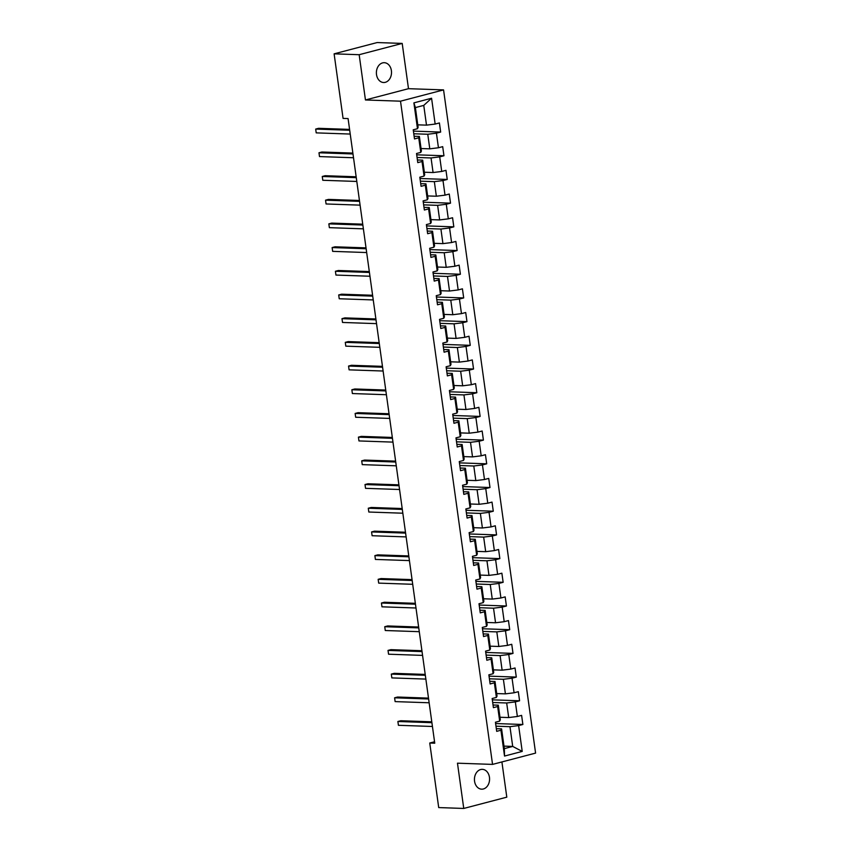 <?xml version="1.0" encoding="UTF-8"?>
<svg xmlns="http://www.w3.org/2000/svg" width="851" height="851" viewBox="0 0 851 851"><rect width="100%" height="100%" fill="white"/><g stroke="black" fill="none" stroke-linecap="round" stroke-linejoin="round"><path stroke-width="1.28" d="M376.504 74.558A9.914 7.563 92 0 0 383.61 82.515A9.914 7.563 92 0 0 391.396 70.654A9.914 7.563 92 0 0 384.301 62.697A9.914 7.563 92 0 0 376.504 74.558M474.56 781.218A9.914 7.563 92 0 0 481.666 789.175A9.914 7.563 92 0 0 489.453 777.303A9.914 7.563 92 0 0 482.357 769.347A9.914 7.563 92 0 0 474.56 781.218M402.204 43.422L359.165 54.709L365.451 99.971L408.491 88.685L402.204 43.422L377.163 42.55L334.113 53.836L343.07 118.395L348.08 118.576L434.755 743.2L429.744 743.019L438.712 807.578L463.752 808.45L506.802 797.164L501.909 761.943M408.491 88.685L443.562 89.898L535.587 753.103L492.548 764.4L400.513 101.184L443.562 89.898M417.777 124.842L426.5 125.14L423.755 105.396L415.384 107.588L418.118 127.342L417.479 128.703L413.224 129.809L414.49 138.926L418.745 137.809L420.766 152.393L416.522 153.51L417.777 162.626L422.032 161.509L424.053 176.093L419.809 177.21L421.075 186.316L425.319 185.21L427.34 199.794L423.096 200.9L424.362 210.016L428.606 208.899L430.627 223.483L426.383 224.6L427.649 233.717L431.893 232.6L433.914 247.184L429.67 248.301L430.936 257.406L435.18 256.3L437.201 270.884L432.957 271.99L434.223 281.107L438.467 279.99L440.488 294.574L436.244 295.691L437.51 304.807L441.754 303.69L443.786 318.274L439.531 319.391L440.797 328.497L445.041 327.39L447.073 341.974L442.818 343.081L444.084 352.197L448.339 351.08L450.36 365.664L446.115 366.781L447.371 375.897L451.626 374.78L453.647 389.364L449.402 390.481L450.668 399.587L454.913 398.481L456.934 413.065L452.689 414.171L453.955 423.287L458.2 422.17L460.221 436.754L455.976 437.871L457.242 446.988L461.487 445.871L463.508 460.455L459.263 461.572L460.529 470.677L464.774 469.571L466.795 484.155L462.55 485.261L463.816 494.378L468.061 493.261L470.082 507.845L465.837 508.962L467.103 518.078L471.348 516.961L473.379 531.545L469.124 532.662L470.39 541.768L474.635 540.662L476.666 555.246L472.422 556.352L473.677 565.468L477.932 564.351L479.953 578.935L475.709 580.052L476.975 589.169L481.219 588.052L483.24 602.636L478.996 603.753L480.262 612.869L484.506 611.752L486.527 626.336L482.283 627.442L483.549 636.559L487.793 635.452L489.814 650.026L485.57 651.143L486.836 660.259L491.08 659.142L493.101 673.726L488.857 674.843L490.123 683.959L494.367 682.842L496.388 697.426L492.144 698.533L493.41 707.649L497.654 706.543L499.686 721.116L495.431 722.233L496.697 731.349L500.941 730.232L504.526 756.06L522.216 751.422L512.706 746.423L509.962 726.68L495.984 726.19M417.479 128.703L413.894 102.875L431.574 98.237L435.159 124.065L439.403 122.948L440.669 132.065L413.405 131.118M522.216 751.422L518.631 725.595L522.876 724.488L521.61 715.372L517.365 716.478L515.344 701.905L519.589 700.788L518.323 691.672L514.078 692.788L512.047 678.204L516.302 677.088L515.036 667.971L510.791 669.088L508.76 654.504L513.015 653.398L511.749 644.281L507.494 645.388L505.473 630.814L509.717 629.697L508.462 620.581L504.207 621.698L502.186 607.114L506.43 605.997L505.164 596.881L500.92 597.998L498.899 583.414L503.143 582.307L501.877 573.191L497.633 574.297L495.612 559.724L499.856 558.607L498.59 549.491L494.346 550.608L492.325 536.024L496.569 534.907L495.303 525.79L491.059 526.907L489.038 512.323L493.282 511.206L492.016 502.101L487.772 503.207L485.751 488.623L489.995 487.517L488.729 478.4L484.485 479.517L482.453 464.933L486.708 463.816L485.442 454.7L481.198 455.817L479.166 441.233L483.411 440.116L482.155 431.01L477.9 432.117L475.879 417.533L480.124 416.426L478.858 407.31L474.613 408.427L472.592 393.843L476.837 392.726L475.571 383.61L471.326 384.726L469.305 370.142L473.55 369.026L472.284 359.92L468.039 361.026L466.018 346.442L470.263 345.336L468.997 336.219L464.752 337.336L462.731 322.752L466.976 321.635L465.71 312.519L461.465 313.636L459.444 299.052L463.689 297.935L462.423 288.829L458.178 289.936L456.157 275.352L460.402 274.245L459.136 265.129L454.891 266.246L452.86 251.662L457.115 250.545L455.849 241.429L451.594 242.546L449.573 227.962L453.817 226.845L452.562 217.739L448.307 218.845L446.286 204.261L450.53 203.155L449.264 194.039L445.02 195.156L442.999 180.572L447.243 179.455L445.977 170.338L441.733 171.455L439.712 156.871L443.956 155.754L442.69 146.649L438.446 147.755L436.425 133.171L440.669 132.065M420.766 152.393L421.405 151.031L419.383 136.458L414.129 136.266M413.777 133.777L427.766 134.256L429.787 148.84L421.064 148.542M419.383 136.458L418.745 137.809M436.425 133.171L427.766 134.256M438.446 147.755L429.787 148.84M424.053 176.093L424.702 174.732L422.67 160.148L417.415 159.967M417.064 157.467L431.053 157.956L433.074 172.54L424.351 172.232M422.67 160.148L422.032 161.509M439.712 156.871L431.053 157.956M441.733 171.455L433.074 172.54M427.34 199.794L427.989 198.432L425.957 183.848L420.702 183.667M420.351 181.167L434.34 181.646L436.361 196.23L427.638 195.932M425.957 183.848L425.319 185.21M442.999 180.572L434.34 181.646M445.02 195.156L436.361 196.23M430.627 223.483L431.276 222.122L429.255 207.548L423.989 207.357M423.638 204.868L437.627 205.346L439.648 219.93L430.925 219.632M429.255 207.548L428.606 208.899M446.286 204.261L437.627 205.346M448.307 218.845L439.648 219.93M433.914 247.184L434.563 245.822L432.542 231.238L427.276 231.057M426.936 228.557L440.914 229.047L442.935 243.631L434.212 243.322M432.542 231.238L431.893 232.6M449.573 227.962L440.914 229.047M451.594 242.546L442.935 243.631M437.201 270.884L437.85 269.522L435.829 254.938L430.563 254.757M430.223 252.258L444.201 252.736L446.222 267.32L437.499 267.023M435.829 254.938L435.18 256.3M452.86 251.662L444.201 252.736M454.891 266.246L446.222 267.32M440.488 294.574L441.137 293.212L439.116 278.639L433.85 278.447M433.51 275.958L447.488 276.437L449.519 291.021L440.797 290.723M439.116 278.639L438.467 279.99M456.157 275.352L447.488 276.437M458.178 289.936L449.519 291.021M443.786 318.274L444.424 316.912L442.403 302.328L437.148 302.148M436.797 299.648L450.775 300.137L452.806 314.721L444.084 314.413M442.403 302.328L441.754 303.69M459.444 299.052L450.775 300.137M461.465 313.636L452.806 314.721M447.073 341.974L447.711 340.613L445.69 326.029L440.435 325.848M440.084 323.348L454.072 323.827L456.093 338.411L447.371 338.113M445.69 326.029L445.041 327.39M462.731 322.752L454.072 323.827M464.752 337.336L456.093 338.411M450.36 365.664L450.998 364.313L448.977 349.729L443.722 349.548M443.371 347.048L457.359 347.527L459.38 362.111L450.658 361.813M448.977 349.729L448.339 351.08M466.018 346.442L457.359 347.527M468.039 361.026L459.38 362.111M453.647 389.364L454.296 388.003L452.264 373.419L447.009 373.238M446.658 370.738L460.646 371.227L462.667 385.811L453.945 385.503M452.264 373.419L451.626 374.78M469.305 370.142L460.646 371.227M471.326 384.726L462.667 385.811M456.934 413.065L457.583 411.703L455.551 397.119L450.296 396.938M449.945 394.438L463.933 394.917L465.954 409.501L457.232 409.203M455.551 397.119L454.913 398.481M472.592 393.843L463.933 394.917M474.613 408.427L465.954 409.501M460.221 436.754L460.87 435.404L458.849 420.82L453.583 420.639M453.232 418.139L467.22 418.618L469.241 433.202L460.519 432.904M458.849 420.82L458.2 422.17M475.879 417.533L467.22 418.618M477.9 432.117L469.241 433.202M463.508 460.455L464.157 459.093L462.136 444.509L456.87 444.328M456.53 441.829L470.507 442.318L472.528 456.902L463.806 456.593M462.136 444.509L461.487 445.871M479.166 441.233L470.507 442.318M481.198 455.817L472.528 456.902M466.795 484.155L467.444 482.794L465.423 468.21L460.157 468.029M459.817 465.529L473.794 466.008L475.815 480.592L467.093 480.294M465.423 468.21L464.774 469.571M482.453 464.933L473.794 466.008M484.485 479.517L475.815 480.592M470.082 507.845L470.731 506.494L468.71 491.91L463.444 491.729M463.104 489.229L477.081 489.708L479.113 504.292L470.39 503.994M468.71 491.91L468.061 493.261M485.751 488.623L477.081 489.708M487.772 503.207L479.113 504.292M473.379 531.545L474.018 530.184L471.997 515.6L466.742 515.419M466.391 512.919L480.368 513.408L482.4 527.992L473.677 527.684M471.997 515.6L471.348 516.961M489.038 512.323L480.368 513.408M491.059 526.907L482.4 527.992M476.666 555.246L477.305 553.884L475.284 539.3L470.029 539.119M469.678 536.619L483.666 537.109L485.687 551.682L476.964 551.384M475.284 539.3L474.635 540.662M492.325 536.024L483.666 537.109M494.346 550.608L485.687 551.682M479.953 578.935L480.592 577.584L478.57 563L473.316 562.819M472.965 560.32L486.953 560.798L488.974 575.382L480.251 575.085M478.57 563L477.932 564.351M495.612 559.724L486.953 560.798M497.633 574.297L488.974 575.382M483.24 602.636L483.889 601.274L481.857 586.69L476.603 586.509M476.252 584.009L490.24 584.499L492.261 599.083L483.538 598.774M481.857 586.69L481.219 588.052M498.899 583.414L490.24 584.499M500.92 597.998L492.261 599.083M486.527 626.336L487.176 624.974L485.144 610.39L479.89 610.21M479.538 607.71L493.527 608.199L495.548 622.772L486.825 622.475M485.144 610.39L484.506 611.752M502.186 607.114L493.527 608.199M504.207 621.698L495.548 622.772M489.814 650.026L490.463 648.675L488.442 634.091L483.177 633.91M482.836 631.41L496.814 631.889L498.835 646.473L490.112 646.175M488.442 634.091L487.793 635.452M505.473 630.814L496.814 631.889M507.494 645.388L498.835 646.473M493.101 673.726L493.75 672.364L491.729 657.78L486.464 657.6M486.123 655.1L500.101 655.589L502.122 670.173L493.399 669.865M491.729 657.78L491.08 659.142M508.76 654.504L500.101 655.589M510.791 669.088L502.122 670.173M496.388 697.426L497.037 696.065L495.016 681.481L489.75 681.3M489.41 678.8L503.388 679.289L505.409 693.863L496.686 693.565M495.016 681.481L494.367 682.842M512.047 678.204L503.388 679.289M514.078 692.788L505.409 693.863M499.686 721.116L500.324 719.765L498.303 705.181L493.037 705M492.697 702.5L506.675 702.979L508.707 717.563L499.984 717.265M498.303 705.181L497.654 706.543M515.344 701.905L506.675 702.979M517.365 716.478L508.707 717.563M504.526 756.06L504.335 748.625L501.59 728.871L496.335 728.69M503.983 746.125L512.706 746.423L504.335 748.625M501.59 728.871L500.941 730.232M518.631 725.595L509.962 726.68M359.165 54.709L334.113 53.836M365.451 99.971L400.513 101.184M492.548 764.4L457.476 763.187L463.752 808.45M434.563 741.764L429.744 743.019M431.574 98.237L423.755 105.396M415.384 107.588L413.894 102.875M435.159 124.065L426.5 125.14M522.876 724.488L495.612 723.541M519.589 700.788L492.325 699.841M516.302 677.088L489.038 676.151M513.015 653.398L485.751 652.451M509.717 629.697L482.464 628.751M506.43 605.997L479.177 605.05M503.143 582.307L475.89 581.361M499.856 558.607L472.603 557.66M496.569 534.907L469.305 533.96M493.282 511.206L466.018 510.27M489.995 487.517L462.731 486.57M486.708 463.816L459.444 462.87M483.411 440.116L456.157 439.18M480.124 416.426L452.87 415.479M476.837 392.726L449.583 391.779M473.55 369.026L446.296 368.089M470.263 345.336L443.009 344.389M466.976 321.635L439.712 320.689M463.689 297.935L436.425 296.999M460.402 274.245L433.138 273.299M457.115 250.545L429.851 249.598M453.817 226.845L426.564 225.909M450.53 203.155L423.277 202.208M447.243 179.455L419.99 178.508M443.956 155.754L416.703 154.818M431.787 721.818L400.8 720.744L397.885 721.499L431.914 722.68M398.417 725.297L397.885 721.499L398.417 725.297L432.436 726.477M428.5 698.118L397.513 697.043L394.598 697.809L428.627 698.979M395.13 701.607L394.598 697.809L395.13 701.607L429.149 702.777M425.213 674.418L394.226 673.343L391.311 674.109L425.33 675.29M391.843 677.907L391.311 674.109L391.843 677.907L425.862 679.087M421.926 650.728L390.939 649.653L388.024 650.409L422.043 651.589M388.556 654.206L388.024 650.409L388.556 654.206L422.575 655.387M418.639 627.027L387.641 625.953L384.737 626.719L418.756 627.889M385.269 630.517L384.737 626.719L385.269 630.517L419.288 631.687M415.352 603.327L384.354 602.253L381.45 603.019L415.469 604.199M381.971 606.816L381.45 603.019L381.971 606.816L416.001 607.997M412.065 579.627L381.067 578.563L378.163 579.318L412.182 580.499M378.684 583.116L378.163 579.318L378.684 583.116L412.714 584.297M408.778 555.937L377.78 554.863L374.876 555.629L408.895 556.799M375.397 559.426L374.876 555.629L375.397 559.426L409.416 560.596M405.48 532.237L374.493 531.162L371.589 531.928L405.608 533.109M372.11 535.726L371.589 531.928L372.11 535.726L406.129 536.907M402.193 508.536L371.206 507.473L368.292 508.228L402.321 509.409M368.823 512.025L368.292 508.228L368.823 512.025L402.842 513.206M398.906 484.847L367.919 483.772L365.005 484.538L399.034 485.708M365.536 488.336L365.005 484.538L365.536 488.336L399.555 489.506M395.619 461.146L364.632 460.072L361.718 460.838L395.736 462.019M362.249 464.635L361.718 460.838L362.249 464.635L396.268 465.816M392.332 437.446L361.335 436.382L358.431 437.137L392.449 438.318M358.962 440.935L358.431 437.137L358.962 440.935L392.981 442.116M389.045 413.756L358.048 412.682L355.144 413.448L389.162 414.618M355.665 417.245L355.144 413.448L355.665 417.245L389.694 418.415M385.758 390.056L354.761 388.981L351.857 389.747L385.875 390.928M352.378 393.545L351.857 389.747L352.378 393.545L386.407 394.726M382.471 366.355L351.474 365.292L348.57 366.047L382.588 367.228M349.091 369.845L348.57 366.047L349.091 369.845L383.11 371.025M379.184 342.666L348.187 341.591L345.283 342.357L379.301 343.527M345.804 346.155L345.283 342.357L345.804 346.155L379.823 347.325M375.887 318.965L344.9 317.891L341.985 318.657L376.014 319.838M342.517 322.455L341.985 318.657L342.517 322.455L376.536 323.635M372.6 295.265L341.613 294.191L338.698 294.957L372.727 296.137M339.23 298.754L338.698 294.957L339.23 298.754L373.249 299.935M369.313 271.575L338.326 270.501L335.411 271.267L369.43 272.437M335.943 275.064L335.411 271.267L335.943 275.064L369.962 276.235M366.026 247.875L335.039 246.801L332.124 247.567L366.143 248.747M332.656 251.364L332.124 247.567L332.656 251.364L366.675 252.545M362.739 224.175L331.741 223.1L328.837 223.866L362.856 225.047M329.369 227.664L328.837 223.866L329.369 227.664L363.388 228.845M359.452 200.485L328.454 199.411L325.55 200.166L359.569 201.347M326.071 203.963L325.55 200.166L326.071 203.963L360.101 205.144M356.165 176.785L325.167 175.71L322.263 176.476L356.282 177.657M322.784 180.274L322.263 176.476L322.784 180.274L356.814 181.454M352.878 153.084L321.88 152.01L318.976 152.776L352.995 153.957M319.497 156.573L318.976 152.776L319.497 156.573L353.516 157.754M349.58 129.395L318.593 128.32L315.689 129.075L349.708 130.256M316.21 132.873L315.689 129.075L316.21 132.873L350.229 134.054"/></g></svg>
